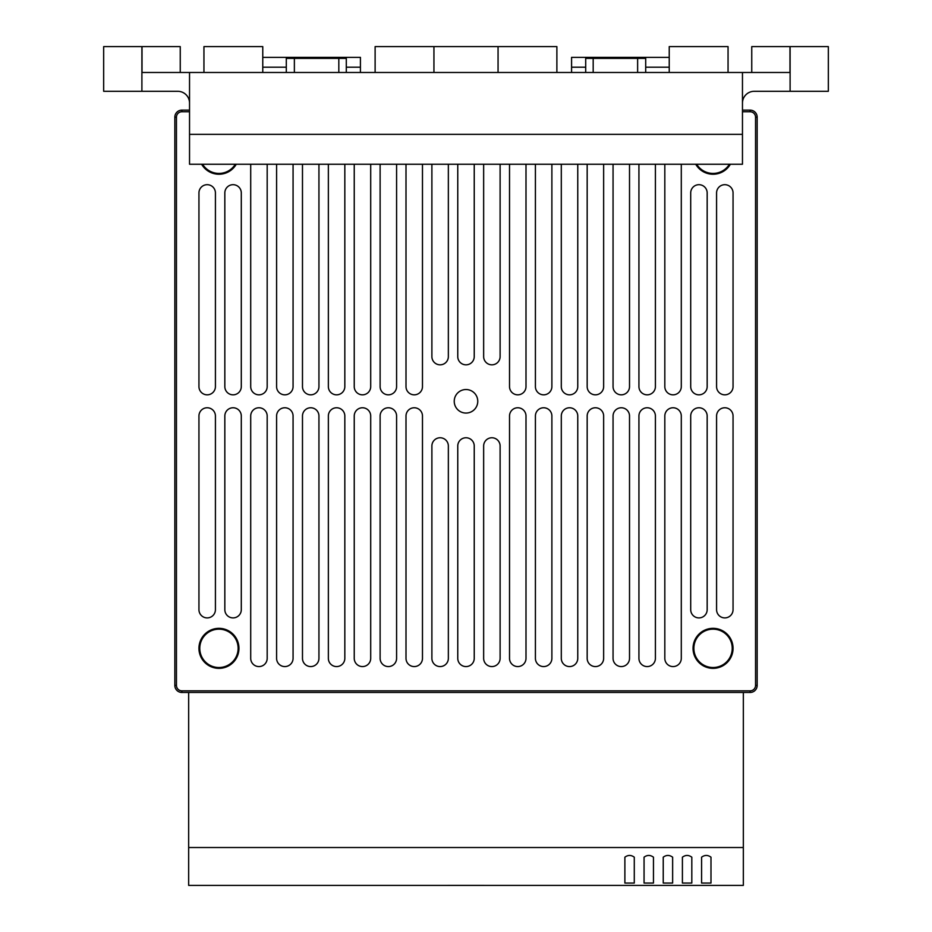 <?xml version="1.0" encoding="UTF-8"?>
<svg xmlns="http://www.w3.org/2000/svg" width="932" height="932" viewBox="0 0 932 932"><rect width="100%" height="100%" fill="white"/><g stroke="black" fill="none" stroke-linecap="round" stroke-linejoin="round"><path stroke-width="1.4" d="M218.95 628.343A20.003 20.003 0 0 1 238.953 648.346A20.003 20.003 0 0 1 218.95 668.349A20.003 20.003 0 0 1 198.947 648.346A20.003 20.003 0 0 1 218.95 628.343M218.95 629.17A19.176 19.176 0 0 1 238.126 648.346A19.176 19.176 0 0 1 218.95 667.522A19.176 19.176 0 0 1 199.774 648.346A19.176 19.176 0 0 1 218.95 629.17M713.05 668.349A20.003 20.003 0 0 0 733.053 648.346A20.003 20.003 0 0 0 713.05 628.343A20.003 20.003 0 0 0 693.047 648.346A20.003 20.003 0 0 0 713.05 668.349M713.05 667.522A19.176 19.176 0 0 0 732.226 648.346A19.176 19.176 0 0 0 713.05 629.17A19.176 19.176 0 0 0 693.874 648.346A19.176 19.176 0 0 0 713.05 667.522M730.373 164.242A20.003 20.003 0 0 1 695.726 164.242M729.418 164.242A19.176 19.176 0 0 1 696.682 164.242M201.627 164.242A20.003 20.003 0 0 0 236.274 164.242M202.582 164.242A19.176 19.176 0 0 0 235.318 164.242M267.181 658.353A8.237 8.237 0 0 1 258.945 666.578A8.237 8.237 0 0 1 250.708 658.353L250.708 415.998A8.237 8.237 0 0 1 258.945 407.762A8.237 8.237 0 0 1 267.181 415.998L267.181 658.353M293.067 658.353A8.237 8.237 0 0 1 284.831 666.578A8.237 8.237 0 0 1 276.594 658.353L276.594 415.998A8.237 8.237 0 0 1 284.831 407.762A8.237 8.237 0 0 1 293.067 415.998L293.067 658.353M318.942 658.353A8.237 8.237 0 0 1 310.705 666.578A8.237 8.237 0 0 1 302.481 658.353L302.481 415.998A8.237 8.237 0 0 1 310.705 407.762A8.237 8.237 0 0 1 318.942 415.998L318.942 658.353M344.828 658.353A8.237 8.237 0 0 1 336.592 666.578A8.237 8.237 0 0 1 328.355 658.353L328.355 415.998A8.237 8.237 0 0 1 336.592 407.762A8.237 8.237 0 0 1 344.828 415.998L344.828 658.353M370.703 658.353A8.237 8.237 0 0 1 362.478 666.578A8.237 8.237 0 0 1 354.242 658.353L354.242 415.998A8.237 8.237 0 0 1 362.478 407.762A8.237 8.237 0 0 1 370.703 415.998L370.703 658.353M396.589 658.353A8.237 8.237 0 0 1 388.353 666.578A8.237 8.237 0 0 1 380.116 658.353L380.116 415.998A8.237 8.237 0 0 1 388.353 407.762A8.237 8.237 0 0 1 396.589 415.998L396.589 658.353M422.476 658.353A8.237 8.237 0 0 1 414.239 666.578A8.237 8.237 0 0 1 406.002 658.353L406.002 415.998A8.237 8.237 0 0 1 414.239 407.762A8.237 8.237 0 0 1 422.476 415.998L422.476 658.353M448.35 658.353A8.237 8.237 0 0 1 440.114 666.578A8.237 8.237 0 0 1 431.889 658.353L431.889 445.997A8.237 8.237 0 0 1 440.114 437.76A8.237 8.237 0 0 1 448.35 445.997L448.35 658.353M681.292 658.353A8.237 8.237 0 0 1 673.055 666.578A8.237 8.237 0 0 1 664.819 658.353L664.819 415.998A8.237 8.237 0 0 1 673.055 407.762A8.237 8.237 0 0 1 681.292 415.998L681.292 658.353M655.406 658.353A8.237 8.237 0 0 1 647.169 666.578A8.237 8.237 0 0 1 638.933 658.353L638.933 415.998A8.237 8.237 0 0 1 647.169 407.762A8.237 8.237 0 0 1 655.406 415.998L655.406 658.353M629.519 658.353A8.237 8.237 0 0 1 621.294 666.578A8.237 8.237 0 0 1 613.058 658.353L613.058 415.998A8.237 8.237 0 0 1 621.294 407.762A8.237 8.237 0 0 1 629.519 415.998L629.519 658.353M603.645 658.353A8.237 8.237 0 0 1 595.408 666.578A8.237 8.237 0 0 1 587.172 658.353L587.172 415.998A8.237 8.237 0 0 1 595.408 407.762A8.237 8.237 0 0 1 603.645 415.998L603.645 658.353M577.758 658.353A8.237 8.237 0 0 1 569.522 666.578A8.237 8.237 0 0 1 561.297 658.353L561.297 415.998A8.237 8.237 0 0 1 569.522 407.762A8.237 8.237 0 0 1 577.758 415.998L577.758 658.353M551.884 658.353A8.237 8.237 0 0 1 543.647 666.578A8.237 8.237 0 0 1 535.411 658.353L535.411 415.998A8.237 8.237 0 0 1 543.647 407.762A8.237 8.237 0 0 1 551.884 415.998L551.884 658.353M525.998 658.353A8.237 8.237 0 0 1 517.761 666.578A8.237 8.237 0 0 1 509.524 658.353L509.524 415.998A8.237 8.237 0 0 1 517.761 407.762A8.237 8.237 0 0 1 525.998 415.998L525.998 658.353M500.111 658.353A8.237 8.237 0 0 1 491.886 666.578A8.237 8.237 0 0 1 483.65 658.353L483.65 445.997A8.237 8.237 0 0 1 491.886 437.76A8.237 8.237 0 0 1 500.111 445.997L500.111 658.353M474.237 658.353A8.237 8.237 0 0 1 466 666.578A8.237 8.237 0 0 1 457.763 658.353L457.763 445.997A8.237 8.237 0 0 1 466 437.76A8.237 8.237 0 0 1 474.237 445.997L474.237 658.353M207.184 394.83A8.237 8.237 0 0 0 215.42 386.594L215.42 192.924A8.237 8.237 0 0 0 207.184 184.687A8.237 8.237 0 0 0 198.947 192.924L198.947 386.594A8.237 8.237 0 0 0 207.184 394.83M233.07 394.83A8.237 8.237 0 0 0 241.295 386.594L241.295 192.924A8.237 8.237 0 0 0 233.07 184.687A8.237 8.237 0 0 0 224.833 192.924L224.833 386.594A8.237 8.237 0 0 0 233.07 394.83M250.708 164.242L250.708 386.594A8.237 8.237 0 0 0 258.945 394.83A8.237 8.237 0 0 0 267.181 386.594L267.181 164.242M276.594 164.242L276.594 386.594A8.237 8.237 0 0 0 284.831 394.83A8.237 8.237 0 0 0 293.067 386.594L293.067 164.242M302.481 164.242L302.481 386.594A8.237 8.237 0 0 0 310.705 394.83A8.237 8.237 0 0 0 318.942 386.594L318.942 164.242M328.355 164.242L328.355 386.594A8.237 8.237 0 0 0 336.592 394.83A8.237 8.237 0 0 0 344.828 386.594L344.828 164.242M354.242 164.242L354.242 386.594A8.237 8.237 0 0 0 362.478 394.83A8.237 8.237 0 0 0 370.703 386.594L370.703 164.242M380.116 164.242L380.116 386.594A8.237 8.237 0 0 0 388.353 394.83A8.237 8.237 0 0 0 396.589 386.594L396.589 164.242M406.002 164.242L406.002 386.594A8.237 8.237 0 0 0 414.239 394.83A8.237 8.237 0 0 0 422.476 386.594L422.476 164.242M724.816 394.83A8.237 8.237 0 0 0 733.053 386.594L733.053 192.924A8.237 8.237 0 0 0 724.816 184.687A8.237 8.237 0 0 0 716.58 192.924L716.58 386.594A8.237 8.237 0 0 0 724.816 394.83M698.93 394.83A8.237 8.237 0 0 0 707.167 386.594L707.167 192.924A8.237 8.237 0 0 0 698.93 184.687A8.237 8.237 0 0 0 690.705 192.924L690.705 386.594A8.237 8.237 0 0 0 698.93 394.83M664.819 164.242L664.819 386.594A8.237 8.237 0 0 0 673.055 394.83A8.237 8.237 0 0 0 681.292 386.594L681.292 164.242M638.933 164.242L638.933 386.594A8.237 8.237 0 0 0 647.169 394.83A8.237 8.237 0 0 0 655.406 386.594L655.406 164.242M613.058 164.242L613.058 386.594A8.237 8.237 0 0 0 621.294 394.83A8.237 8.237 0 0 0 629.519 386.594L629.519 164.242M587.172 164.242L587.172 386.594A8.237 8.237 0 0 0 595.408 394.83A8.237 8.237 0 0 0 603.645 386.594L603.645 164.242M561.297 164.242L561.297 386.594A8.237 8.237 0 0 0 569.522 394.83A8.237 8.237 0 0 0 577.758 386.594L577.758 164.242M535.411 164.242L535.411 386.594A8.237 8.237 0 0 0 543.647 394.83A8.237 8.237 0 0 0 551.884 386.594L551.884 164.242M509.524 164.242L509.524 386.594A8.237 8.237 0 0 0 517.761 394.83A8.237 8.237 0 0 0 525.998 386.594L525.998 164.242M751.751 72.486L751.751 46.6L789.987 46.6L789.987 72.486L142.014 72.486L142.014 46.6L103.662 46.6L103.662 91.301L141.897 91.301L141.897 46.6M180.249 72.486L180.249 46.6L142.014 46.6M189.534 103.068A11.767 11.767 0 0 0 177.767 91.301L141.897 91.301M189.534 134.348L189.534 164.242L742.466 164.242L742.466 134.348L189.534 134.348L189.534 72.486M742.466 103.068A11.767 11.767 0 0 1 754.233 91.301L828.338 91.301L828.338 46.6L789.987 46.6M707.167 609.668A8.237 8.237 0 0 1 698.93 617.904A8.237 8.237 0 0 1 690.705 609.668L690.705 415.998A8.237 8.237 0 0 1 698.93 407.762A8.237 8.237 0 0 1 707.167 415.998L707.167 609.668M733.053 609.668A8.237 8.237 0 0 1 724.816 617.904A8.237 8.237 0 0 1 716.58 609.668L716.58 415.998A8.237 8.237 0 0 1 724.816 407.762A8.237 8.237 0 0 1 733.053 415.998L733.053 609.668M241.295 415.998L241.295 609.668A8.237 8.237 0 0 1 233.07 617.904A8.237 8.237 0 0 1 224.833 609.668L224.833 415.998A8.237 8.237 0 0 1 233.07 407.762A8.237 8.237 0 0 1 241.295 415.998M215.42 415.998L215.42 609.668A8.237 8.237 0 0 1 207.184 617.904A8.237 8.237 0 0 1 198.947 609.668L198.947 415.998A8.237 8.237 0 0 1 207.184 407.762A8.237 8.237 0 0 1 215.42 415.998M466 413.062A11.767 11.767 0 0 0 477.767 401.296A11.767 11.767 0 0 0 466 389.529A11.767 11.767 0 0 0 454.233 401.296A11.767 11.767 0 0 0 466 413.062M483.65 164.242L483.65 356.595A8.237 8.237 0 0 0 491.886 364.831A8.237 8.237 0 0 0 500.111 356.595L500.111 164.242M457.763 164.242L457.763 356.595A8.237 8.237 0 0 0 466 364.831A8.237 8.237 0 0 0 474.237 356.595L474.237 164.242M431.889 164.242L431.889 356.595A8.237 8.237 0 0 0 440.114 364.831A8.237 8.237 0 0 0 448.35 356.595L448.35 164.242M189.534 111.747L181.891 111.747A5.441 5.441 0 0 0 176.451 117.187L176.451 685.404A5.441 5.441 0 0 0 181.891 690.845L750.109 690.845A5.441 5.441 0 0 0 755.549 685.404L755.549 117.187A5.441 5.441 0 0 0 750.109 111.747L742.466 111.747M743.34 692.464L743.34 847.514L188.66 847.514L188.66 692.464M189.534 110.127L181.891 110.127A7.06 7.06 0 0 0 174.832 117.187L174.832 685.404A7.06 7.06 0 0 0 181.891 692.464L750.109 692.464A7.06 7.06 0 0 0 757.168 685.404L757.168 117.187A7.06 7.06 0 0 0 750.109 110.127L742.466 110.127M483.894 885.4L743.34 885.4L743.34 847.514M448.106 885.4L188.66 885.4L188.66 847.514M624.883 883.058L624.883 857.184C628.005 854.877 631.139 854.877 634.284 857.184L634.284 883.058L624.883 883.058M644.059 883.058L644.059 857.184C647.181 854.877 650.315 854.877 653.46 857.184L653.46 883.058L644.059 883.058M663.234 883.058L663.234 857.184C666.357 854.877 669.491 854.877 672.636 857.184L672.636 883.058L663.234 883.058M682.41 883.058L682.41 857.184C685.533 854.877 688.666 854.877 691.812 857.184L691.812 883.058L682.41 883.058M701.586 883.058L701.586 857.184C704.708 854.877 707.842 854.877 710.988 857.184L710.988 883.058L701.586 883.058M447.768 885.388L484.232 885.388M742.466 72.486L742.466 134.348M669.234 57.353L571.584 57.353L571.584 67.197L585.704 67.197M571.584 72.486L571.584 67.197M645.701 67.197L669.234 67.197M669.234 72.486L669.234 46.6L728.055 46.6L728.055 72.486M375.118 72.486L375.118 46.6L556.882 46.6L556.882 72.486M498.061 46.6L498.061 72.486M262.766 57.353L360.416 57.353L360.416 67.197L346.296 67.197M286.299 67.197L262.766 67.197M360.416 72.486L360.416 67.197M262.766 72.486L262.766 46.6L203.945 46.6L203.945 72.486M433.939 46.6L433.939 72.486M585.704 72.486L585.704 58.367L645.701 58.367L645.701 72.486M346.296 72.486L346.296 58.367L286.299 58.367L286.299 72.486M750.109 111.747L750.109 110.127M755.549 117.187L757.168 117.187M181.891 111.747L181.891 110.127M176.451 117.187L174.832 117.187M176.451 685.404L174.832 685.404M181.891 690.845L181.891 692.464M750.109 690.845L750.109 692.464M755.549 685.404L757.168 685.404M790.103 91.301L790.103 46.6M637.628 58.367L637.628 72.486M593.183 58.367L593.183 72.486M338.817 58.367L338.817 72.486M294.372 58.367L294.372 72.486"/></g></svg>
